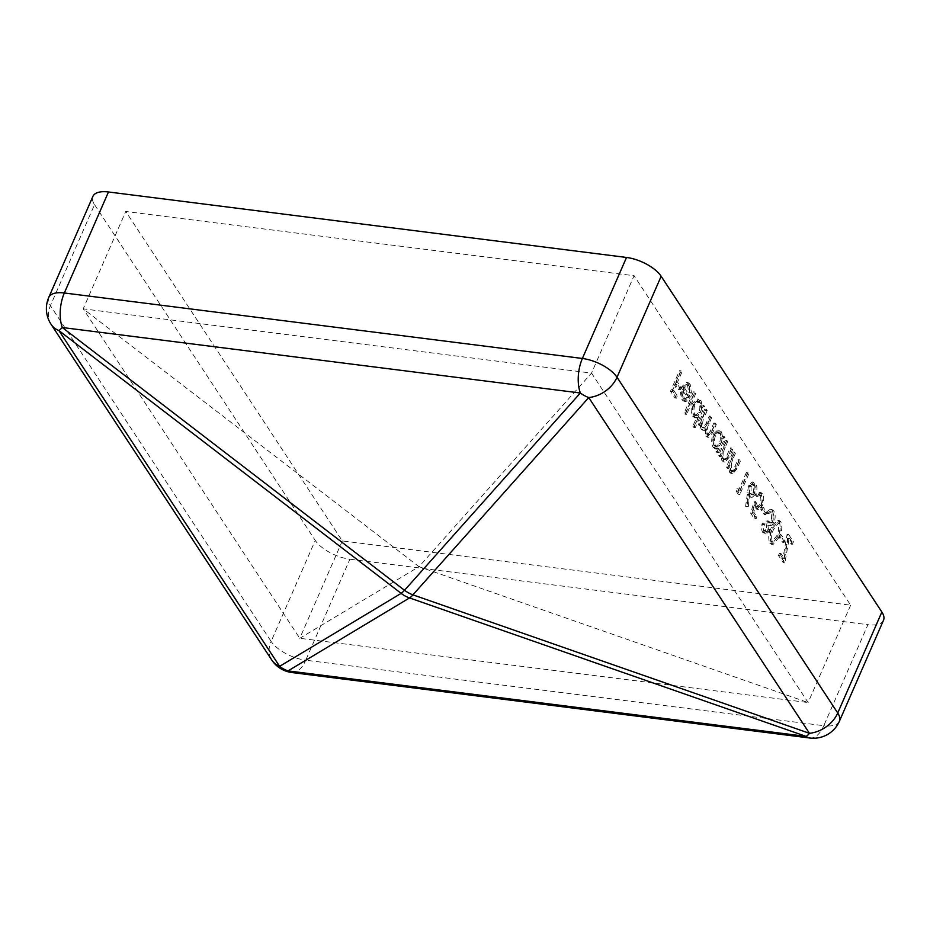 <?xml version="1.0" encoding="UTF-8"?>
<svg xmlns="http://www.w3.org/2000/svg" width="930" height="930" viewBox="0 0 930 930"><rect width="100%" height="100%" fill="white"/><g stroke="black" fill="none" stroke-linecap="round" stroke-linejoin="round"><path stroke-width="0.7" stroke-dasharray="4.65 3.49" d="M766.018 522.927L766.89 529.856L765.006 531.344L763.646 530.286L762.298 522.974C761.205 526.764 761.345 529.902 762.705 532.379L764.588 533.727L767.703 531.088L768.494 525.241L770.54 525.543L768.494 525.241L770.249 524.985L772.388 522.16C773.992 517.65 773.9 513.837 772.133 510.733L770.133 509.198L766.436 512.163L767.25 513.407L769.215 511.651L771.272 511.849L769.215 511.651L771.226 512.86L771.644 520.742L769.226 522.776L766.936 520.823L766.018 522.927L767.634 523.137L768.552 521.021L766.936 520.823M764.239 514.523L765.158 512.407L761.647 507.071L760.728 509.187L764.239 514.523L765.855 514.72L762.344 509.384L760.728 509.187M755.741 505.536L754.184 501.421L750.626 513.128L754.37 518.824L755.3 516.708L752.196 511.988L754.067 505.839L756.799 509.268L760.775 505.513C762.588 500.805 762.588 496.783 760.752 493.435L759.019 492.121L755.439 494.993L756.253 496.236L758.462 494.609L759.88 495.609C761.17 498.05 761.193 500.968 759.915 504.351L757.322 506.769L755.741 505.536L758.938 506.978L761.542 504.548L759.915 504.351M754.067 483.251L752.254 481.938L748.569 485.309L745.604 506.362L746.72 506.199L747.941 494.225L750.545 497.143L754.172 493.888C755.706 489.761 755.672 486.216 754.067 483.251L755.683 483.461C757.287 486.413 757.322 489.959 755.788 494.097L754.172 493.888M702.801 416.675L705.568 410.351L704.754 409.107L698.186 424.127L699 425.382L700.15 422.766L700.15 426.289L701.185 429.137L702.673 430.206L704.894 428.742L705.754 436.089L707.172 437.147L711.136 432.369L714.693 424.231L713.868 422.987L710.311 431.136L707.474 434.833L706.416 434.031C705.138 430.59 705.521 426.963 707.579 423.138L710.125 417.291L709.311 416.047L705.975 423.685L702.871 427.858L701.848 427.079C700.592 423.836 700.906 420.36 702.801 416.675L704.429 416.884C702.522 420.569 702.208 424.034 703.475 427.277L701.848 427.079M692.687 416.198L694.745 417.733L696.768 417.128L692.85 426.103L693.664 427.347L702.882 406.259L702.057 405.015L700.918 407.619L699.453 400.609L697.244 398.982L692.559 403.132C690.711 408.212 690.746 412.56 692.687 416.198L694.303 416.408C692.362 412.769 692.327 408.421 694.175 403.341L692.559 403.132M675.924 381.928L680.295 371.919L679.481 370.675L670.495 391.228L674.948 397.994L675.866 395.878L672.239 390.368L675.006 384.044L678.633 389.554L679.551 387.45L675.924 381.928L677.54 382.137L681.167 387.659L679.551 387.45M850.648 605.186L808.112 702.557L591.538 373.104L83.212 308.841L419.012 566.684L591.538 373.104L634.074 275.733L125.748 211.482L342.321 540.935L850.648 605.186L634.074 275.733M688.77 396.645L682.806 387.577L686.108 384.578L687.654 385.741L688.735 392.634L689.839 392.879L688.56 384.055L686.433 382.381L681.83 386.682L680.411 392.867L681.795 399.633L683.934 401.26L685.77 400.76L688.77 396.645L690.386 396.854L687.386 400.97L685.77 400.76M685.015 414.175L694.222 393.088L693.396 391.844L684.189 412.932L685.015 414.175L686.631 414.385L685.805 413.141L684.189 412.932M713.159 447.342L715.298 448.981L717.181 448.4L715.972 451.178L716.786 452.422L723.354 437.402L722.529 436.158L721.389 438.751L719.925 431.752L717.716 430.125L713.031 434.275C711.183 439.355 711.217 443.703 713.159 447.342L714.775 447.539C712.833 443.912 712.798 439.553 714.647 434.484L713.031 434.275M723.668 446.923L726.039 441.494L725.226 440.25L718.658 455.27L719.471 456.514L720.657 453.805L721.901 460.641L723.482 461.826L727.713 456.816L731.073 449.144L730.248 447.9L725.574 458.234L723.784 459.56L722.563 458.583L722.029 451.155L723.668 446.923L725.284 447.132L723.645 451.352L722.029 451.155M731.387 458.676L733.758 453.236L732.945 451.992L726.377 467.023L727.202 468.267L728.376 465.558L729.62 472.382L731.213 473.579L735.444 468.569L738.792 460.896L737.967 459.653L733.293 469.987L731.503 471.301L730.283 470.324L729.748 462.896L731.387 458.676L733.003 458.874L731.375 463.105L729.748 462.896M746.395 472.463L738.339 490.912L736.932 488.773L736.548 491.691L738.234 494.26L747.209 473.707L746.395 472.463L748.011 472.661L748.836 473.905L747.209 473.707M769.715 543.027L771.458 544.294L777.585 537.005C780.375 531.495 780.898 526.299 779.154 521.416L777.445 520.172L771.389 527.577C768.564 533.006 768.006 538.156 769.715 543.027L771.33 543.236C769.621 538.354 770.18 533.204 773.004 527.775L771.389 527.577M782.49 542.283L783.409 540.167L779.898 534.831L778.98 536.947L782.49 542.283L784.106 542.481L780.596 537.145L778.98 536.947M792.128 542.039L787.106 534.39L782.874 558.663L779.398 553.373L778.468 555.477L783.269 562.778L787.501 538.505L791.209 544.143L792.128 542.039L793.755 542.248L792.837 544.352L791.209 544.143M94.534 204.647L315.247 540.4L271.118 641.398L50.406 305.656L94.534 204.647A28.295 12.381 23.6 0 1 92.895 196.393M349.878 559.209L867.923 624.693L823.794 725.691L305.749 660.207L349.878 559.209A28.295 12.381 23.6 0 1 315.247 540.4M883.5 620.275A28.295 12.381 23.6 0 1 867.923 624.693M342.321 540.935L299.774 638.294L419.012 566.684L808.112 702.557L299.774 638.294L83.212 308.841L125.748 211.482M681.167 387.659L680.249 389.763L676.621 384.241L673.855 390.565L677.482 396.087L676.563 398.191L672.123 391.437L681.097 370.872L681.923 372.116L680.295 371.919M681.097 370.872L679.481 370.675M681.923 372.116L677.54 382.137M680.249 389.763L678.633 389.554M676.621 384.241L675.006 384.044M673.855 390.565L672.239 390.368M677.482 396.087L675.866 395.878M676.563 398.191L674.948 397.994M672.123 391.437L670.495 391.228M687.386 400.97L685.55 401.458L683.411 399.842L682.027 393.076L683.457 386.892L688.049 382.59L690.188 384.253L691.455 393.088L690.351 392.844L689.281 385.95L687.723 384.776L684.422 387.775L682.806 387.577M689.281 385.95L687.654 385.741M684.422 387.775L690.386 396.854M683.411 399.842L681.795 399.633M682.027 393.076L680.411 392.867M683.457 386.892L681.83 386.682M690.188 384.253L688.56 384.055M691.455 393.088L689.839 392.879M690.351 392.844L688.735 392.634M688.77 397.459L683.701 389.751L683.155 394.029L684.259 398.052L686.073 399.354L688.77 397.459L687.142 397.25L684.457 399.156L682.643 397.854L681.539 393.832L682.085 389.554L687.142 397.25M684.259 398.052L682.643 397.854M683.155 394.029L681.539 393.832M683.701 389.751L682.085 389.554M685.805 413.141L695.024 392.053L695.838 393.297L694.222 393.088M695.024 392.053L693.396 391.844M695.838 393.297L686.631 414.385M694.175 403.341L698.872 399.191L701.069 400.818L702.545 407.817L703.673 405.224L704.498 406.468L695.28 427.556L694.466 426.3L698.384 417.338L696.768 417.128M694.466 426.3L692.85 426.103M698.384 417.338L696.361 417.942L694.303 416.408M701.069 400.818L699.453 400.609M702.545 407.817L700.918 407.619M703.673 405.224L702.057 405.015M704.498 406.468L702.882 406.259M695.28 427.556L693.664 427.347M695.117 414.571L696.872 415.884L700.406 412.699C701.848 408.816 701.813 405.48 700.29 402.702L698.558 401.458L695.001 404.562C693.594 408.468 693.629 411.804 695.117 414.571L693.501 414.373C692.013 411.595 691.967 408.258 693.385 404.364L696.942 401.249L698.674 402.504C700.197 405.271 700.232 408.607 698.79 412.49L695.256 415.687L693.501 414.373M695.001 404.562L693.385 404.364M700.29 402.702L698.674 402.504M700.406 412.699L698.79 412.49M703.475 427.277L704.487 428.056L707.591 423.894L710.927 416.256L711.752 417.5L709.195 423.348C707.137 427.161 706.754 430.788 708.044 434.229L709.09 435.042L711.938 431.334L715.496 423.197L716.309 424.44L712.752 432.578L708.788 437.356L707.381 436.286L706.509 428.939L704.289 430.416L702.813 429.346L701.766 426.486L701.766 422.976L700.627 425.58L699.802 424.336L706.37 409.316L707.184 410.56L705.568 410.351M706.37 409.316L704.754 409.107M707.184 410.56L704.429 416.884M710.927 416.256L709.311 416.047M711.752 417.5L710.125 417.291M708.044 434.229L706.416 434.031M715.496 423.197L713.868 422.987M716.309 424.44L714.693 424.231M707.381 436.286L705.754 436.089M706.509 428.939L704.894 428.742M702.813 429.346L701.185 429.137M701.766 426.486L700.15 426.289M701.766 422.976L700.15 422.766M700.627 425.58L699 425.382M699.802 424.336L698.186 424.127M714.647 434.484L719.343 430.334L721.54 431.962L723.017 438.96L724.144 436.368L724.97 437.612L718.402 452.631L717.588 451.387L718.797 448.609L717.181 448.4M717.588 451.387L715.972 451.178M718.797 448.609L716.914 449.178L714.775 447.539M721.54 431.962L719.925 431.752M723.017 438.96L721.389 438.751M724.144 436.368L722.529 436.158M724.97 437.612L723.354 437.402M718.402 452.631L716.786 452.422M715.588 445.714L717.344 447.028L720.878 443.843C722.319 439.948 722.285 436.623 720.762 433.845L719.029 432.601L715.472 435.705C714.066 439.611 714.101 442.947 715.588 445.714L713.973 445.517C712.485 442.738 712.438 439.402 713.856 435.507L717.414 432.392L719.146 433.636C720.669 436.414 720.704 439.75 719.262 443.633L715.728 446.819L713.973 445.517M715.472 435.705L713.856 435.507M720.762 433.845L719.146 433.636M720.878 443.843L719.262 443.633M723.645 451.352L724.179 458.781L725.4 459.769L727.19 458.444L731.875 448.109L732.689 449.353L729.341 457.025L725.109 462.036L723.517 460.85L722.285 454.014L721.099 456.723L720.273 455.479L726.842 440.46L727.655 441.704L726.039 441.494M726.842 440.46L725.226 440.25M727.655 441.704L725.284 447.132M724.179 458.781L722.563 458.583M727.19 458.444L725.574 458.234M731.875 448.109L730.248 447.9M732.689 449.353L731.073 449.144M723.517 460.85L721.901 460.641M722.285 454.014L720.657 453.805M721.099 456.723L719.471 456.514M720.273 455.479L718.658 455.27M731.375 463.105L731.898 470.534L733.131 471.51L734.909 470.185L739.594 459.85L740.408 461.094L737.06 468.767L732.828 473.777L731.236 472.591L730.004 465.756L728.818 468.464L727.992 467.22L734.561 452.201L735.374 453.445L733.758 453.236M734.561 452.201L732.945 451.992M735.374 453.445L733.003 458.874M731.898 470.534L730.283 470.324M734.909 470.185L733.293 469.987M739.594 459.85L737.967 459.653M740.408 461.094L738.792 460.896M731.236 472.591L729.62 472.382M730.004 465.756L728.376 465.558M728.818 468.464L727.202 468.267M727.992 467.22L726.377 467.023M748.836 473.905L739.85 494.469L738.164 491.9L738.548 488.982L739.955 491.11L738.339 490.912M738.548 488.982L736.932 488.773M739.955 491.11L748.011 472.661M739.85 494.469L738.234 494.26M738.164 491.9L736.548 491.691M755.788 494.097L752.161 497.352L749.557 494.435L748.348 506.408L747.22 506.559L750.185 485.518L748.569 485.309M750.185 485.518L753.881 482.147L755.683 483.461M750.417 496.062L748.801 495.864M749.557 494.435L747.941 494.225M748.348 506.408L746.72 506.199M747.22 506.559L745.604 506.362M751.173 493.702L752.579 494.76L755.021 492.737L754.811 485.634L753.486 484.635L751.045 486.692L751.173 493.702L749.545 493.493L749.417 486.483L751.87 484.437L753.195 485.425L753.393 492.528L750.952 494.551L749.545 493.493M751.045 486.692L749.417 486.483M754.811 485.634L753.195 485.425M755.021 492.737L753.393 492.528M761.542 504.548C762.809 501.177 762.798 498.259 761.496 495.818L760.089 494.807L757.88 496.446L757.055 495.202L760.647 492.319L762.379 493.632C764.204 496.98 764.204 501.014 762.391 505.722L758.415 509.477L755.683 506.036L753.812 512.198L756.915 516.917L755.997 519.021L752.254 513.325L755.811 501.63L754.184 501.421M752.254 513.325L750.626 513.128M755.811 501.63L757.357 505.746M761.496 495.818L759.88 495.609M757.88 496.446L756.253 496.236M757.055 495.202L755.439 494.993M762.379 493.632L760.752 493.435M762.391 505.722L760.775 505.513M756.578 508.071L754.962 507.873M755.683 506.036L754.067 505.839M753.812 512.198L752.196 511.988M756.915 516.917L755.3 516.708M755.997 519.021L754.37 518.824M762.344 509.384L763.263 507.28L766.773 512.616L765.158 512.407M763.263 507.28L761.647 507.071M766.773 512.616L765.855 514.72M768.552 521.021L770.854 522.986L773.26 520.951L772.842 513.069L770.831 511.86L768.878 513.616L768.052 512.372L771.749 509.396L773.748 510.93C775.527 514.046 775.608 517.859 774.004 522.369L771.865 525.194L770.11 525.438L769.331 531.297L766.204 533.936L764.332 532.576C762.96 530.112 762.821 526.973 763.914 523.183L764.739 524.427L765.262 530.495L766.622 531.542L768.506 530.053L766.89 529.856M765.262 530.495L763.646 530.286M768.506 530.053L767.634 523.137M773.26 520.951L771.644 520.742M772.842 513.069L771.226 512.86M768.878 513.616L767.25 513.407M768.052 512.372L766.436 512.163M773.748 510.93L772.133 510.733M774.004 522.369L772.388 522.16M771.865 525.194L770.249 524.985M769.331 531.297L767.703 531.088M764.332 532.576L762.705 532.379M763.914 523.183L762.298 522.974M764.739 524.427L763.112 524.218M773.004 527.775L779.061 520.382L780.77 521.625C782.514 526.508 781.99 531.704 779.201 537.215L777.585 537.005M780.77 521.625L779.154 521.416M779.201 537.215L773.074 544.503L771.33 543.236M779.875 523.776L778.654 522.927L773.818 529.031C771.575 533.204 771.063 537.249 772.284 541.167L773.493 542.004L778.387 535.971L780.293 530.274L779.875 523.776L778.259 523.567L778.677 530.077L776.759 535.773L771.877 541.795L770.656 540.958C769.447 537.04 769.959 532.995 772.202 528.833L777.038 522.718L778.259 523.567M780.293 530.274L778.677 530.077M778.387 535.971L776.759 535.773M772.284 541.167L770.656 540.958M780.596 537.145L781.514 535.041L785.025 540.376L783.409 540.167M781.514 535.041L779.898 534.831M785.025 540.376L784.106 542.481M792.837 544.352L789.117 538.702L784.885 562.976L780.096 555.687L781.014 553.571L784.49 558.86L788.721 534.587L787.106 534.39M784.49 558.86L782.874 558.663M788.721 534.587L793.755 542.248M789.117 538.702L787.501 538.505M784.885 562.976L783.269 562.778M780.096 555.687L778.468 555.477M781.014 553.571L779.398 553.373M291.857 672.541A28.295 14.194 97.2 0 0 305.749 660.207A28.295 12.381 23.6 0 1 271.118 641.398A28.295 21.111 -33.3 0 0 271.758 660.009M839.371 721.285A28.295 12.381 23.6 0 1 823.794 725.691A28.295 14.194 -82.8 0 1 809.902 738.025M51.045 324.268A28.295 21.111 146.7 0 1 50.406 305.656A28.295 12.381 23.6 0 1 48.767 297.391M707.591 423.894L705.975 423.685M709.195 423.348L707.579 423.138M711.938 431.334L710.311 431.136M712.752 432.578L711.136 432.369M728.783 455.177L727.167 454.968M729.341 457.025L727.713 456.816M736.502 466.918L734.886 466.709M737.06 468.767L735.444 468.569M748.604 493.04L746.976 492.83M773.818 529.031L772.202 528.833M687.723 384.776L686.108 384.578M685.55 401.458L683.934 401.26M688.049 382.59L686.433 382.381M686.073 399.354L684.457 399.156M696.361 417.942L694.745 417.733M698.872 399.191L697.244 398.982M698.558 401.458L696.942 401.249M696.872 415.884L695.256 415.687M704.487 428.056L702.871 427.858M709.09 435.042L707.474 434.833M708.788 437.356L707.172 437.147M704.289 430.416L702.673 430.206M716.914 449.178L715.298 448.981M719.343 430.334L717.716 430.125M719.029 432.601L717.414 432.392M717.344 447.028L715.728 446.819M725.4 459.769L723.784 459.56M725.109 462.036L723.482 461.826M733.131 471.51L731.503 471.301M732.828 473.777L731.213 473.579M753.881 482.147L752.254 481.938M752.161 497.352L750.545 497.143M753.486 484.635L751.87 484.437M752.579 494.76L750.952 494.551M758.938 506.978L757.322 506.769M760.089 494.807L758.462 494.609M760.647 492.319L759.019 492.121M758.415 509.477L756.799 509.268M766.622 531.542L765.006 531.344M770.854 522.986L769.226 522.776M771.749 509.396L770.133 509.198M766.204 533.936L764.588 533.727M773.074 544.503L771.458 544.294M779.061 520.382L777.445 520.172M778.654 522.927L777.038 522.718M773.493 542.004L771.877 541.795"/><path stroke-width="1.4" d="M809.902 738.025A28.295 28.295 0 0 0 839.371 721.285A28.295 12.381 23.6 0 0 837.732 713.019L881.861 612.021L661.149 276.268L617.02 377.278A28.295 21.111 146.7 0 1 588.748 397.563L412.92 594.851L809.46 733.317L588.748 397.563A28.295 22.425 41.7 0 1 580.343 393.006L62.298 327.511A28.295 2.662 127.5 0 1 58.916 330.592A28.295 21.111 146.7 0 1 51.045 324.268L271.758 660.009A28.295 21.111 -33.3 0 0 279.628 666.333A28.295 26.738 59 0 0 288.033 670.902A28.295 14.194 97.2 0 0 291.857 672.541L809.902 738.025A28.295 14.194 -82.8 0 1 806.077 736.386A28.295 6.975 -70.8 0 0 809.46 733.317A28.295 21.111 -33.3 0 0 837.732 713.019L617.02 377.278A28.295 12.381 23.6 0 0 582.389 358.469L64.344 292.985A28.295 14.194 97.2 0 0 62.298 327.511L404.527 590.294A28.295 2.662 127.5 0 1 401.144 593.363A28.295 26.738 59 0 0 409.537 597.92A28.295 6.975 -70.8 0 0 412.92 594.851A28.295 22.425 41.7 0 1 404.527 590.294L580.343 393.006A28.295 14.194 -82.8 0 1 582.389 358.469L626.518 257.459L108.473 191.975L64.344 292.985A28.295 12.381 23.6 0 0 48.767 297.391L92.895 196.393A28.295 12.381 23.6 0 1 108.473 191.975M881.861 612.021A28.295 12.381 23.6 0 1 883.5 620.275L839.371 721.285M626.518 257.459A28.295 12.381 23.6 0 1 661.149 276.268M806.077 736.386L409.537 597.92L288.033 670.902L806.077 736.386M279.628 666.333L58.916 330.592L401.144 593.363L279.628 666.333M271.758 660.009A28.295 28.295 0 0 0 291.857 672.541M48.767 297.391A28.295 28.295 0 0 0 51.045 324.268"/></g></svg>
